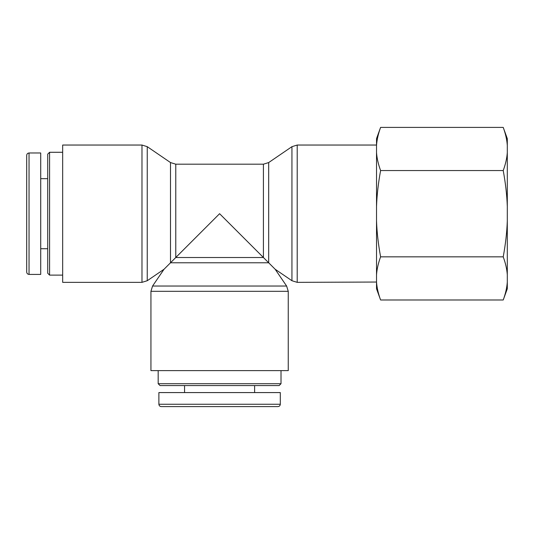 <?xml version="1.0" encoding="UTF-8"?>
<svg xmlns="http://www.w3.org/2000/svg" width="534" height="534" viewBox="0 0 534 534"><rect width="100%" height="100%" fill="white"/><g stroke="black" fill="none" stroke-linecap="round" stroke-linejoin="round"><path stroke-width="0.8" d="M158.177 383.706L160.046 385.575L279.142 385.575L281.011 383.706L158.177 383.706L158.177 370.629M219.594 406.594L277.96 406.594C279.382 406.454 280.156 405.673 280.297 404.258L158.898 404.258C159.039 405.673 159.813 406.454 161.228 406.594L219.594 406.594M280.31 404.258L280.31 392.577L158.878 392.577L158.878 404.258M49.589 152.277L47.72 154.146L47.72 273.248L49.589 275.117L49.589 152.277L62.665 152.277M49.589 275.117L62.665 275.117M26.7 155.327L26.7 272.066C26.84 273.481 27.621 274.256 29.036 274.396L29.036 152.998C27.621 153.131 26.84 153.912 26.7 155.327M29.036 274.416L40.711 274.416L40.711 152.978L29.036 152.978M147.25 280.724L147.25 146.67L141.977 145.041L141.977 282.353L147.25 280.724L164.038 269.249L170.506 262.788L170.506 162.563L175.773 164.192L175.773 257.515L170.506 262.788L268.682 262.788L268.682 162.563L263.416 164.192L263.416 257.515L175.773 257.515L219.594 213.7L275.15 269.249L286.624 286.044L288.253 291.31L288.253 370.629L150.935 370.629L150.935 291.31L288.253 291.31M268.682 162.563L291.938 146.67L297.211 145.041L376.523 145.041M376.523 274.79L376.523 220.949C376.924 232.237 378.279 244.198 380.602 256.841C378.279 263.162 376.924 269.143 376.523 274.79L376.523 282.039C376.924 287.686 378.279 293.667 380.602 299.988L376.523 288.781L376.523 282.039L297.211 282.353L297.211 145.041M141.977 282.353L62.665 282.353L62.665 145.041L141.977 145.041M503.222 127.406L507.3 138.62L507.3 145.355C506.906 139.714 505.544 133.727 503.222 127.406L380.602 127.406C378.279 133.727 376.924 139.714 376.523 145.355L376.523 138.62L380.602 127.406M507.3 152.611L507.3 206.444C506.906 195.157 505.544 183.195 503.222 170.553C505.544 164.232 506.906 158.251 507.3 152.611L507.3 145.355M507.3 220.949L507.3 274.79C506.906 269.143 505.544 263.162 503.222 256.841C505.544 244.198 506.906 232.237 507.3 220.949L507.3 206.444M380.602 299.988L503.222 299.988C505.544 293.667 506.906 287.686 507.3 282.039L507.3 274.79M507.3 282.039L507.3 288.781L503.222 299.988M380.602 170.553C378.279 183.195 376.924 195.157 376.523 206.444L376.523 152.611C376.924 158.251 378.279 164.232 380.602 170.553L503.222 170.553M376.523 145.355L376.523 152.611M376.523 206.444L376.523 220.949M380.602 256.841L503.222 256.841M286.624 286.044L152.564 286.044L150.935 291.31M291.938 146.67L291.938 280.724L297.211 282.353M281.011 383.706L281.011 370.629M184.564 385.575L184.564 392.577M254.625 385.575L254.625 392.577M47.72 178.67L40.711 178.67M47.72 248.724L40.711 248.724M164.038 269.249L152.564 286.044M275.15 269.249L291.938 280.724M170.506 162.563L147.25 146.67M175.773 164.192L263.416 164.192"/></g></svg>
